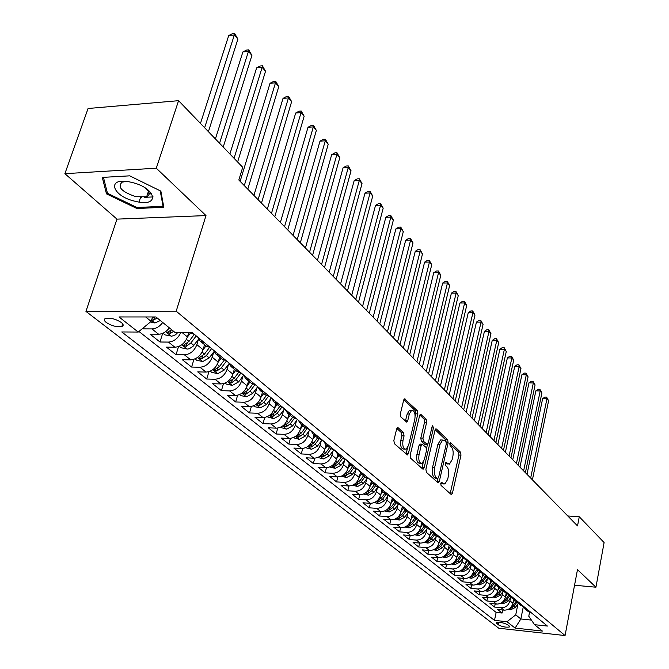 <?xml version="1.0" encoding="UTF-8"?>
<svg xmlns="http://www.w3.org/2000/svg" width="669" height="669" viewBox="0 0 669 669"><rect width="100%" height="100%" fill="white"/><g stroke="black" fill="none" stroke-linecap="round" stroke-linejoin="round"><path stroke-width="1" d="M440.737 483.327L441.063 485.435L451.057 494.374L451.583 494.5L452.461 493.07L460.983 455.154L460.548 452.202L450.789 442.819L449.802 443.672L450.12 445.771L451.399 447.001C453.097 449.125 453.582 452.311 452.829 456.559L452.11 459.728L449.409 464.161L445.889 462.421L445.295 463.4L445.613 465.499L446.909 466.694C448.631 468.793 449.116 471.98 448.355 476.269L447.628 479.472L444.835 484.022L441.356 482.332L440.737 483.327M147.581 193.935L151.871 193.859M106.212 322.466C111.723 325.928 116.933 327.283 121.842 326.531C123.757 325.736 123.581 324.39 121.315 322.5C115.846 319.021 110.628 317.65 105.66 318.377C103.695 319.18 103.879 320.543 106.212 322.466M398.239 427.834L397.511 427.692L396.625 429.105L393.857 440.478L394.384 443.698L407.488 454.962L408.391 453.523L417.866 413.86L417.372 410.707L404.494 398.891L403.65 400.254L400.355 413.785L400.873 417.004L406.869 422.089L407.739 420.701L409.344 414.027L411.602 410.356C414.471 410.406 415.549 413.367 414.83 419.229L408.575 445.37L406.175 449.2C403.332 449.1 402.278 446.131 403.006 440.319L404.068 435.912L403.558 432.718L398.239 427.834L397.336 427.8M205.993 215.577L156.287 168.203L178.573 100.685L88.074 108.495L64.893 173.672L116.983 219.131L85.941 311.386L176.19 311.194L205.993 215.577L116.983 219.131M574.546 585.233L595.937 587.215L577.489 569.628L565.062 635.55L176.19 311.194M595.937 587.215L604.107 542.551L579.27 516.769L567.797 515.975M178.573 100.685L242.713 167.292L238.833 180.003L577.531 525.918L579.27 516.769M425.902 469.237L426.379 472.306L437.886 482.592L438.454 482.725L439.341 481.295L448.138 442.853L447.686 439.834L436.456 429.046L435.82 428.896L434.992 430.259L425.902 469.237M422.657 468.977L410.699 458.282L410.197 455.137L419.63 415.549L420.467 414.186L426.186 419.179L426.671 422.29L422.933 438.136L423.41 441.239L427.374 444.484L428.235 443.087L432.082 426.68L432.659 425.727L433.445 427.993L424.163 467.673L423.268 469.111L422.657 468.977M142.731 328.345L143.417 328.88L143.894 327.384M162.718 322.475C159.674 326.581 156.086 328.73 151.972 328.922L158.628 334.241L150.099 334.174L159.975 342.001L162.676 333.379M180.847 332.326C178.171 338.338 174.04 341.591 168.463 342.085L174.91 347.236L166.456 347.136L176.031 354.721L178.548 346.55M198.492 339.258L196.862 344.644C194.395 350.899 190.255 354.302 184.443 354.846L190.698 359.847L182.319 359.705L191.61 367.064L193.96 359.312M213.762 351.936L212.19 357.187C209.782 363.367 205.701 366.721 199.947 367.231L206.019 372.081L197.715 371.897L206.729 379.039L208.929 371.663M228.572 364.229L227.075 369.355C224.717 375.468 220.695 378.763 214.992 379.248L220.887 383.947L212.658 383.73L221.414 390.671L223.471 383.63M242.956 376.17L241.517 381.179C239.218 387.217 235.245 390.462 229.601 390.905L235.321 395.479L227.167 395.228L235.672 401.969L237.612 395.245M256.929 387.769L255.541 392.653C253.3 398.624 249.378 401.818 243.792 402.236L249.353 406.677L241.266 406.401L249.529 412.949L251.36 406.509M270.51 399.033L269.181 403.808C266.981 409.712 263.118 412.857 257.573 413.25L262.984 417.565L254.964 417.255L263.009 423.619L264.732 417.448M283.715 409.98L282.427 414.655C280.286 420.483 276.464 423.586 270.978 423.954L276.238 428.152L268.294 427.809L276.113 434.005L277.744 428.076M296.551 420.625L295.313 425.2C293.214 430.961 289.451 434.014 284.016 434.357L289.125 438.446L281.248 438.078L288.857 444.107L290.405 438.404M309.045 430.978L307.857 435.46C305.8 441.155 302.079 444.166 296.693 444.484L301.669 448.456L293.867 448.071L301.267 453.933L302.731 448.439M321.204 441.055L320.058 445.437C318.043 451.073 314.371 454.042 309.036 454.343L313.878 458.206L306.143 457.797L313.351 463.508L314.748 458.206M333.045 450.864L331.933 455.163C329.968 460.732 326.338 463.659 321.053 463.935L325.77 467.706L318.093 467.263L325.117 472.832L326.447 467.715M344.577 460.414L343.506 464.629C341.575 470.14 337.987 473.025 332.752 473.276L337.352 476.947L329.742 476.495L336.582 481.914L337.853 476.964M355.816 469.713L354.771 473.844C352.881 479.305 349.343 482.148 344.15 482.382L348.633 485.962L341.09 485.485L347.763 490.77L348.967 485.97M366.763 478.778L365.759 482.834C363.903 488.228 360.407 491.038 355.264 491.255L359.629 494.742L352.153 494.249L358.659 499.4L359.813 494.751M377.441 487.617L376.463 491.598C374.648 496.933 371.195 499.701 366.094 499.902L370.35 503.305L362.941 502.795L369.288 507.821L370.392 503.305M387.853 496.239L386.908 500.144C385.127 505.421 381.715 508.156 376.664 508.34L380.812 511.66L373.461 511.124L379.649 516.033L380.711 511.651M398.013 504.643L397.093 508.473C395.346 513.708 391.975 516.401 386.966 516.568L391.014 519.805L383.73 519.261L389.768 524.044L390.788 519.788M407.923 512.847L407.036 516.61C405.322 521.787 401.985 524.446 397.018 524.605L400.974 527.757L393.748 527.197L399.644 531.872L400.622 527.732M417.598 520.85L416.737 524.546C415.056 529.672 411.753 532.298 406.836 532.44L410.699 535.526L403.532 534.949L409.286 539.515L410.231 535.484M427.048 528.661L426.212 532.298C424.564 537.374 421.294 539.967 416.419 540.092L420.191 543.103L413.082 542.517L418.71 546.974L419.614 543.052M436.272 536.295L435.469 539.875C433.846 544.892 430.619 547.459 425.785 547.568L429.465 550.512L422.415 549.91L427.909 554.266L428.779 550.453M445.295 543.746L444.5 547.267C442.911 552.234 439.717 554.768 434.925 554.869L438.521 557.745L431.53 557.135L436.907 561.391L437.743 557.678M454.1 551.03L453.339 554.492C451.776 559.418 448.615 561.918 443.865 562.002L447.377 564.812L440.445 564.193L445.696 568.349L446.499 564.736M462.714 558.155L461.97 561.559C460.431 566.434 457.312 568.901 452.595 568.976L456.032 571.727L449.158 571.092L454.293 575.164L455.062 571.635M471.135 565.113L470.407 568.466C468.902 573.291 465.808 575.733 461.133 575.8L464.495 578.484L457.68 577.84L462.697 581.821L463.441 578.384M479.372 571.92L478.67 575.223C477.181 579.998 474.12 582.415 469.487 582.465L472.774 585.091L466.009 584.447L470.917 588.335L471.645 584.982M487.425 578.576L486.739 581.829C485.276 586.562 482.249 588.946 477.658 588.988L480.877 591.563L474.162 590.903L478.971 594.716L479.665 591.446M495.311 585.091L494.642 588.294C493.204 592.977 490.21 595.343 485.652 595.377L488.796 597.885L482.14 597.225L486.84 600.954L487.517 597.76M503.021 591.463L502.369 594.616C500.956 599.265 497.995 601.598 493.471 601.623L496.557 604.082L489.951 603.413L494.55 607.059L501.131 607.736C505.613 607.72 508.549 605.412 509.937 600.812L510.572 597.701M495.202 603.948L494.55 607.059M174.91 347.236C180.755 346.676 184.928 343.239 187.437 336.925L188.834 332.376M190.698 359.847C196.485 359.312 200.608 355.933 203.05 349.703L204.563 344.686M206.019 372.081C211.747 371.579 215.811 368.251 218.194 362.096L219.666 357.146M220.887 383.947C226.565 383.488 230.571 380.209 232.904 374.13L234.326 369.229M235.321 395.479C240.949 395.045 244.896 391.817 247.179 385.804L248.567 380.962M249.353 406.677C254.922 406.267 258.819 403.098 261.044 397.152L262.399 392.369M262.984 417.565C268.503 417.18 272.35 414.052 274.524 408.182L275.837 403.449M276.238 428.152C281.699 427.792 285.496 424.715 287.628 418.903L288.908 414.22M289.125 438.446C294.544 438.111 298.29 435.076 300.373 429.339L301.619 424.706M301.669 448.456C307.038 448.146 310.734 445.153 312.774 439.483L313.987 434.9M313.878 458.206C319.197 457.922 322.851 454.97 324.841 449.359L326.029 444.826M325.77 467.706C331.038 467.43 334.642 464.529 336.599 458.976L337.753 454.494M337.352 476.947C342.57 476.704 346.132 473.836 348.047 468.342L349.176 463.893M348.633 485.962C353.801 485.727 357.33 482.901 359.203 477.474L360.315 473.008M359.629 494.742C364.756 494.533 368.234 491.74 370.074 486.363L371.186 481.872M370.35 503.305C375.434 503.113 378.871 500.353 380.678 495.043L381.782 490.477M380.812 511.66C385.846 511.476 389.249 508.758 391.014 503.498L392.134 498.84M391.014 519.805C396.006 519.646 399.368 516.961 401.099 511.752L402.236 506.96M400.974 527.757C405.924 527.615 409.244 524.964 410.942 519.813L412.104 514.854M410.699 535.526C415.6 535.392 418.886 532.775 420.558 527.674L421.746 522.506M420.191 543.103C425.049 542.985 428.302 540.401 429.941 535.351L431.145 530.082M429.465 550.512C434.281 550.403 437.493 547.852 439.107 542.852L440.235 537.851M438.521 557.745C443.304 557.653 446.482 555.128 448.063 550.177L449.125 545.411M447.377 564.812C452.119 564.728 455.263 562.244 456.81 557.344L457.822 552.778M456.032 571.727C460.732 571.652 463.843 569.194 465.373 564.343L466.326 559.953M464.495 578.484C469.153 578.426 472.23 575.992 473.736 571.184L474.647 566.952M472.774 585.091C477.398 585.049 480.442 582.64 481.914 577.882L482.784 573.785M480.877 591.563C485.451 591.521 488.47 589.146 489.917 584.43L490.753 580.449M488.796 597.885C493.337 597.86 496.323 595.51 497.753 590.836L498.556 586.956M496.557 604.082C501.056 604.065 504.016 601.74 505.421 597.108L506.199 593.303M509.243 626.008L507.62 624.737C503.397 622.655 499.626 621.944 496.298 622.605L498.254 624.813C502.486 626.886 506.249 627.589 509.544 626.928L509.243 626.008M85.941 311.386L498.798 628.241L565.062 635.55M145.683 316.964L151.161 321.379L138.232 332.058L121.758 331.958L494.491 620.372L507.002 621.718L515.74 614.853L517.965 603.806M138.232 332.058L119.007 316.955L155.936 316.964L174.793 332.284L191.995 332.393L547.409 626.067L534.548 624.679L542.408 631.076L515.105 628.082L507.002 621.718M138.951 331.473L496.139 612.411L502.101 613.038L497.594 609.467L504.15 610.145C508.616 610.136 511.542 607.837 512.922 603.254L513.683 599.508M523.534 606.775L525.458 609.233L528.652 610.563M528.159 611.458L531.579 612.988M493.471 601.623L486.84 600.954M485.652 595.377L478.971 594.716M477.658 588.988L470.917 588.335M469.487 582.465L462.697 581.821M461.133 575.8L454.293 575.164M452.595 568.976L445.696 568.349M443.865 562.002L436.907 561.391M434.925 554.869L427.909 554.266M425.785 547.568L418.71 546.974M416.419 540.092L409.286 539.515M406.836 532.44L399.644 531.872M397.018 524.605L389.768 524.044M386.966 516.568L379.649 516.033M376.664 508.34L369.288 507.821M366.094 499.902L358.659 499.4M355.264 491.255L347.763 490.77M344.15 482.382L336.582 481.914M332.752 473.276L325.117 472.832M321.053 463.935L313.351 463.508M309.036 454.343L301.267 453.933M296.693 444.484L288.857 444.107M284.016 434.357L276.113 434.005M270.978 423.954L263.009 423.619M257.573 413.25L249.529 412.949M243.792 402.236L235.672 401.969M229.601 390.905L221.414 390.671M214.992 379.248L206.729 379.039M199.947 367.231L191.61 367.064M184.443 354.846L176.031 354.721M168.463 342.085L159.975 342.001M151.972 328.922L143.417 328.88M151.161 321.379L152.565 316.964M515.74 614.853L520.858 618.976L531.412 620.096M523.309 606.716L520.858 618.976L515.105 628.082M529.53 612.369L528.769 616.224L534.548 624.679M156.287 168.203L64.893 173.672M502.728 609.994L502.101 613.038M496.139 612.411L494.491 620.372M520.758 605.361L524.203 606.892M513.198 599.131L516.677 600.67M521.218 604.425L517.998 603.087L516.042 600.561M505.48 592.767L508.975 594.306M513.616 598.145L510.372 596.798L508.39 594.206M497.585 586.253L501.106 587.808M505.848 591.731L502.586 590.376L500.571 587.716M489.516 579.605L493.061 581.16M497.912 585.166L494.617 583.811L492.576 581.085M481.262 572.798L484.833 574.362M489.792 578.459L486.48 577.104L484.398 574.295M472.816 565.84L476.42 567.412M481.496 571.602L478.151 570.239L476.044 567.354M464.177 558.715L467.807 560.296M473 564.586L469.63 563.214L467.489 560.246M455.338 551.423L458.993 553.012M464.311 557.402L460.916 556.023L458.742 552.979M446.282 543.964L449.969 545.553M455.413 550.052L451.993 548.672L449.785 545.528M437.016 536.329L440.729 537.918M446.298 542.526L442.861 541.137L440.62 537.909M427.524 528.502L431.262 530.099M436.974 534.815L433.504 533.427L431.229 530.099M417.799 520.482L421.57 522.088M427.416 526.921L423.92 525.525L421.621 522.129M407.831 512.262L411.627 513.876M417.623 518.826L414.103 517.43L411.795 514.009M397.612 503.841L401.442 505.455M407.58 510.531L404.034 509.134L401.718 505.68M387.134 495.202L390.989 496.816M397.286 502.026L393.715 500.621L391.39 497.151M376.379 486.338L380.268 487.96M410.875 410.331L409.453 410.281L407.195 413.952L409.344 414.027M386.732 493.304L383.128 491.899L380.795 488.395M365.349 477.24L369.263 478.87M375.894 484.348L372.265 482.943L369.924 479.414M354.018 467.899L357.965 469.529M364.781 475.166L361.118 473.752L358.768 470.198M342.386 458.315L346.366 459.946M353.366 465.733L349.67 464.319L347.32 460.732M330.444 448.464L334.45 450.103M341.633 456.041L337.92 454.627L335.554 451.015M318.16 438.346L322.199 439.976M329.591 446.089L325.845 444.676L323.47 441.03M305.541 427.934L309.605 429.573M317.206 435.854L313.427 434.44L311.052 430.769M292.562 417.239L296.66 418.878M304.47 425.333L300.665 423.92L298.29 420.224M279.207 406.225L283.33 407.864M291.375 414.512L287.536 413.099L285.153 409.369M265.459 394.894L269.615 396.533M277.894 403.374L274.031 401.96L271.639 398.206M251.301 383.22L255.491 384.859M264.012 391.909L260.124 390.495L257.732 386.715L252.723 393.372L246.51 396.809L240.648 395.546L239.494 394.618M236.726 371.203L240.94 372.842M249.721 380.092L245.799 378.687L243.407 374.883M221.698 358.818L225.946 360.449M234.995 367.925L231.048 366.52L228.656 362.682M206.203 346.04L210.484 347.671M219.817 355.381L215.836 353.985L213.444 350.113M190.213 332.861L194.528 334.483M204.162 342.444L200.148 341.056L197.756 337.159M158.628 334.241C162.726 334.057 166.288 331.924 169.324 327.843M102.282 177.402L106.48 193.868L136.877 208.494L163.821 207.306L160.861 191.125L129.711 175.83L102.282 177.402M140.306 197.422L141.335 197.489M144.571 197.33L153.126 196.912M140.515 197.522L139.01 202.046M137.212 207.465L136.877 208.494M107.14 191.936L106.48 193.868M440.754 483.277L443.564 483.946M448.113 464.094L445.295 463.408M450.187 493.597L458.934 455.054L458.499 452.102L449.785 443.748M446.164 442.084L445.604 439.742L435.159 429.732M437.033 481.831L437.802 478.736M437.518 478.619L438.538 477.708L446.29 443.923L445.972 441.808L444.601 440.503L442.652 440.035L439.993 444.425L434.624 467.639C433.846 472.013 434.348 475.258 436.121 477.365L437.518 478.619L435.427 478.494L437.635 478.695M441.966 440.01L440.57 439.943L437.894 444.325L439.993 444.425M435.427 478.494L434.022 477.24C432.241 475.132 431.739 471.896 432.525 467.531L437.894 444.325M419.798 415.014L424.071 419.103L426.186 419.179M426.914 444.459L424.623 444.241L421.294 441.147L420.809 438.036L424.547 422.206L424.071 419.103M427.466 444.442L426.529 448.414M423.293 462.246L422.047 467.556L424.163 467.673M419.02 454.719C418.309 460.347 419.296 463.241 421.997 463.4L424.372 459.578L426.504 450.471L426.028 447.377L422.047 444.157L421.177 445.562L419.02 454.719L416.887 454.611C416.177 460.239 417.172 463.132 419.873 463.283L420.759 463.333M420.4 444.074L419.053 445.462L421.177 445.562M416.887 454.611L419.053 445.462M421.821 468.233L422.047 467.556M404.812 449.133L404.026 449.1C401.174 448.991 400.112 446.031 400.848 440.219L401.91 435.812L401.4 432.626L396.851 428.461M405.381 421.219L407.195 413.952M415.173 416.101L415.725 413.785L415.232 410.632L403.833 399.702M406.008 454.092L407.555 447.921M508.381 609.292L510.648 609.794L515.364 607.452L518.308 603.338M513.081 602.468L514.754 600.126M532.407 479.832L548.597 400.739L546.933 398.799L542.626 398.682L527.013 474.329M509.577 608.539L510.631 608.564L513.968 606.315L516.978 602.092M516.301 601.08L513.081 605.587L510.681 607.544M542.626 398.682L544.875 397.085L546.598 397.135L546.933 398.799L530.668 478.059M546.598 397.135L548.597 400.739M135.606 201.386C160.409 207.758 156.839 187.964 131.442 182.328C105.903 176.039 111.079 196.193 135.606 201.386M126.433 181.466L122.176 182.127C117.025 186.927 121.607 191.786 135.916 196.711L146.636 196.795C150.366 194.955 149.973 192.053 145.449 188.098M151.813 193.776L147.606 193.859M160.209 190.799L163.06 206.32L136.944 207.482L107.483 193.299L103.444 177.344L129.727 175.838M163.428 205.166L163.06 206.32M500.78 603.237L503.163 603.764L507.938 601.398L510.907 597.241M505.58 596.338L507.328 593.888M525.399 472.674L541.898 392.937L540.201 390.964L535.861 390.855L519.955 467.113M502.009 602.46L503.138 602.51L506.508 600.227L509.527 596.004M508.8 595.009L505.597 599.491L503.096 601.498M535.861 390.855L538.135 389.249L539.875 389.291L540.201 390.964L523.626 470.867M539.875 389.291L541.898 392.937M493.02 597.049L495.528 597.609L500.345 595.209L503.347 591.011M497.912 590.075L499.751 587.499M518.249 465.373L535.066 384.984L533.335 382.969L528.962 382.869L512.747 459.754M494.282 596.263L495.478 596.322L498.882 594.013L501.917 589.774M501.148 588.804L497.953 593.261L495.344 595.326M528.962 382.869L531.261 381.255L533.009 381.297L533.335 382.969L516.435 463.525M533.009 381.297L535.066 384.984M485.084 590.727L487.726 591.321L492.585 588.887L495.629 584.647M490.076 583.677L492.033 580.951M510.949 457.914L528.084 376.864L526.319 374.807L521.912 374.724L505.379 452.236M486.388 589.916L487.659 589.999L491.096 587.666L494.148 583.41M493.329 582.456L490.151 586.897L487.433 589.013M521.912 374.724L524.253 373.101L526.01 373.135L526.319 374.807L509.101 456.024M526.01 373.135L528.084 376.864M476.972 584.271L479.757 584.89L484.665 582.423L487.743 578.141M482.073 577.138L484.155 574.245M503.489 450.304L520.967 368.577L519.169 366.478L514.729 366.403L497.87 444.559M478.327 583.435L479.665 583.544L483.135 581.185L486.221 576.887M485.351 575.967L482.173 580.391L479.339 582.574M514.729 366.403L517.095 364.772L518.868 364.806L519.169 366.478L501.599 448.372M518.868 364.806L520.967 368.577M468.685 577.673L471.612 578.317L476.562 575.825L479.673 571.493M473.895 570.456L476.069 567.429M495.88 442.527L513.7 360.123L511.86 357.982L507.386 357.915L490.193 436.723M470.09 576.812L471.494 576.937L475.007 574.554L478.126 570.214M477.198 569.319L474.02 573.751L471.06 575.976M507.386 357.915L509.786 356.276L511.576 356.301L511.86 357.982L493.948 440.553M511.576 356.301L513.7 360.123M460.205 570.925L463.283 571.602L468.283 569.076L471.436 564.695M465.524 563.633L467.656 560.664M488.094 434.582L506.282 351.484L504.401 349.293L499.894 349.243L482.349 428.712M461.66 570.038L463.149 570.189L466.686 567.772L469.847 563.39M468.877 562.512L465.674 566.952L462.605 569.244M499.894 349.243L502.319 347.596L504.125 347.612L504.401 349.293L486.129 432.567M504.125 347.612L506.282 351.484M451.525 564.017L454.761 564.736L459.812 562.169L463.007 557.754M456.969 556.641L459.068 553.74M480.15 426.462L498.706 342.662L496.783 340.429L492.242 340.396L474.338 420.533M453.047 563.106L454.602 563.29L458.181 560.839L461.384 556.416M460.364 555.546L457.153 560.003L453.95 562.345M492.242 340.396L494.7 338.731L496.515 338.748L496.783 340.429L478.134 424.405M496.515 338.748L498.706 342.662M442.652 556.959L446.056 557.712L451.157 555.111L454.385 550.646M448.213 549.5L450.279 546.648M472.03 418.167L490.962 333.655L489.006 331.372L484.423 331.347L466.151 412.171M444.233 556.014L445.872 556.232L449.484 553.756L452.721 549.274M451.675 548.404L448.431 552.895L445.094 555.295M484.423 331.347L486.915 329.683L488.746 329.692L489.006 331.372L469.964 416.059M488.746 329.692L490.962 333.655M433.571 549.734L437.141 550.528L442.293 547.894L445.562 543.37M439.257 542.191L441.289 539.373M463.726 409.687L483.06 324.448L481.053 322.115L476.437 322.107L457.788 403.624M435.226 548.747L436.932 549.006L440.587 546.498L443.865 541.974M442.786 541.087L439.508 545.62L436.037 548.078M476.437 322.107L478.962 320.434L480.81 320.434L481.053 322.115L461.618 407.538M480.81 320.434L483.06 324.448M424.271 542.342L428.018 543.169L433.228 540.502L436.539 535.928M430.083 534.707L432.107 531.93M455.229 401.015L474.973 315.04L472.924 312.657L468.267 312.666L449.225 394.877M426.002 541.313L427.784 541.614L431.48 539.08L434.8 534.498M433.696 533.586L430.376 538.177L426.763 540.694M468.267 312.666L470.834 310.976L472.699 310.976L472.924 312.657L453.08 398.816M472.699 310.976L474.973 315.04M414.747 534.774L418.685 535.643L423.945 532.934L427.299 528.318M420.701 527.047L422.708 524.287M446.549 392.151L466.711 305.424L464.621 302.99L459.921 303.007L440.478 385.946M416.553 533.419L418.418 534.054L422.156 531.479L425.517 526.846M424.389 525.918L421.018 530.55L417.28 533.134M459.921 303.007L462.53 301.318L464.403 301.301L464.621 302.99L444.35 389.902M464.403 301.301L466.711 305.424M404.988 527.021L409.127 527.933L414.437 525.19L417.841 520.515M411.084 519.211L413.091 516.451M437.668 383.078L458.265 295.589L456.124 293.097L451.391 293.139L431.522 376.798M406.911 525.901L408.834 526.302L412.606 523.693L416.018 519.01M414.864 518.057L411.452 522.748L407.664 525.357M451.391 293.139L454.034 291.433L455.924 291.416L456.124 293.097L435.41 380.778M455.924 291.416L458.265 295.589M394.994 519.085L399.334 520.039L404.703 517.254L408.157 512.529M401.241 511.175L403.256 508.415M428.578 373.795L449.627 285.538L447.436 282.987L442.661 283.046L422.356 367.44M397.093 517.689L399.017 518.366L402.83 515.724L406.284 510.991M405.105 510.012L401.643 514.754L397.562 517.471M442.661 283.046L445.345 281.331L447.252 281.306L447.436 282.987L426.27 371.437M447.252 281.306L449.627 285.538M384.75 510.957L389.308 511.952L394.735 509.126L398.239 504.326M391.148 502.946L393.18 500.161M419.271 364.287L440.787 275.243L438.546 272.634L433.738 272.718L412.982 357.865M386.925 509.686L388.948 510.238L392.812 507.562L396.316 502.77M395.103 501.767L391.591 506.567L387.326 509.368M433.738 272.718L436.456 270.995L438.379 270.962L438.546 272.634L416.912 361.879M438.379 270.962L440.787 275.243M374.247 502.62L379.03 503.665L384.516 500.797L388.104 495.896M380.803 494.516L382.869 491.69M409.746 354.562L431.739 264.723L429.448 262.047L424.598 262.148L403.382 348.056M376.63 501.215L378.637 501.901L382.543 499.191L386.097 494.341M384.851 493.321L381.297 498.171L376.756 501.114M424.598 262.148L427.357 260.417L429.297 260.375L429.448 262.047L407.329 352.095M429.297 260.375L431.739 264.723M363.476 494.073L368.494 495.169L374.038 492.259L377.717 487.233M370.2 485.87L372.315 482.985M399.995 344.602L422.49 253.944L420.14 251.209L415.248 251.327L393.548 338.012M374.339 484.657L370.735 489.566L366.068 492.618L368.067 493.362L372.014 490.611L375.618 485.702M415.248 251.327L418.05 249.587L420.007 249.545L420.14 251.209L397.52 342.068M420.007 249.545L422.49 253.944M352.446 485.301L357.689 486.463L363.292 483.495L367.097 478.327M359.32 477.005L361.486 474.053M390.002 334.391L413.007 242.914L410.607 240.112L405.673 240.255L383.471 327.726M363.568 475.768L359.905 480.735L355.197 483.829L357.229 484.599L361.227 481.814L364.873 476.846M405.673 240.255L408.516 238.507L410.49 238.448L410.607 240.112L387.46 331.799M410.49 238.448L413.007 242.914M341.198 476.269L346.609 477.524L352.279 474.513L356.217 469.17M348.156 467.907L350.372 464.896M379.758 323.938L403.307 231.616L400.84 228.748L395.864 228.915L373.151 317.19M352.504 466.653L348.8 471.687L344.05 474.814L346.107 475.617L350.146 472.782L353.851 467.765M395.864 228.915L398.757 227.151L400.748 227.092L400.84 228.748L377.157 321.279M400.748 227.092L403.307 231.616M329.658 467.004L335.236 468.359L340.964 465.298L345.079 459.728M336.699 458.574L338.974 455.497M369.263 313.217L393.364 220.042L390.838 217.107L385.821 217.291L362.573 306.377M341.165 457.303L337.402 462.396L332.61 465.565L334.692 466.393L338.782 463.525L342.536 458.441M385.821 217.291L388.764 215.527L390.763 215.451L390.838 217.107L366.595 310.491M390.763 215.451L393.364 220.042M317.808 457.487L323.57 458.942L329.357 455.84L333.68 450.003M324.942 448.991L327.266 445.847M358.5 302.221L383.178 208.184L380.594 205.182L375.526 205.383L351.727 295.305M329.516 447.703L325.703 452.854L320.861 456.066L322.985 456.927L327.124 454.017L330.938 448.857M375.526 205.383L378.52 203.61L380.536 203.527L380.594 205.182L355.766 299.428M380.536 203.527L383.178 208.184M305.633 447.72L311.587 449.284L317.441 446.123L322.015 439.959M312.858 439.157L315.25 435.937M347.462 290.948L372.733 196.034L370.082 192.948L364.981 193.182L340.596 283.94M317.558 437.844L313.686 443.062L308.802 446.315L310.951 447.21L315.141 444.249L319.046 438.989M364.981 193.182L368.017 191.401L370.057 191.301L370.082 192.948L344.66 288.088M370.057 191.301L372.733 196.034M293.131 437.685L299.277 439.357L305.206 436.146L309.906 429.824M300.448 429.055L302.898 425.76M336.139 279.383L362.029 183.574L359.312 180.404L354.16 180.672L329.181 272.275M305.273 427.717L301.343 433.002L296.417 436.297L298.6 437.225L302.84 434.223L306.854 428.821M354.16 180.672L357.246 178.874L359.303 178.774L359.312 180.404L333.262 276.439M359.303 178.774L362.029 183.574M280.278 427.366L286.633 429.164L292.621 425.894L297.404 419.488M287.695 418.669L290.212 415.298M324.515 267.508L351.049 170.787L348.256 167.543L343.063 167.835L317.466 260.308M292.646 417.305L288.657 422.657L283.681 426.002L285.906 426.964L290.195 423.912L294.352 418.342M343.063 167.835L346.208 166.037L348.281 165.92L348.256 167.543L321.555 264.498M348.281 165.92L351.049 170.787M267.065 416.754L273.629 418.677L279.692 415.357L284.542 408.868M274.574 407.998L277.158 404.544M312.574 255.324L339.785 157.675L336.917 154.347L331.682 154.664L305.432 248.023M279.675 406.601L275.611 412.029L270.594 415.416L272.852 416.419L277.2 413.317L281.532 407.53M331.682 154.664L334.876 152.858L336.967 152.733L336.917 154.347L309.546 252.221M336.967 152.733L339.785 157.675M253.476 405.849L254.479 406.652L260.258 407.898L266.396 404.519L271.33 397.946M261.086 397.018L263.745 393.481M300.322 242.805L328.22 144.22L325.285 140.799L319.999 141.151L293.081 235.404M266.362 395.546L262.198 401.099L257.139 404.528L259.43 405.573L263.829 402.429L268.378 396.357M319.999 141.151L323.244 139.336L325.36 139.194L325.285 140.799L297.203 239.619M325.36 139.194L328.22 144.22M247.196 385.729L249.93 382.091M287.729 229.944L316.353 130.405L313.335 126.893L308.008 127.277L280.386 222.443M252.69 384.148L248.4 389.851L243.299 393.33L245.615 394.409L250.081 391.214L254.897 384.809M308.008 127.277L311.311 125.454L313.443 125.295L313.335 126.893L284.526 226.674M313.443 125.295L316.353 130.405M225.102 383.061L226.415 384.123L232.36 385.394L238.641 381.899L243.549 375.384M232.904 374.105L235.722 370.375M274.783 216.723L304.161 116.214L301.058 112.609L295.681 113.019L267.332 209.121M238.657 372.365L234.2 378.269L229.049 381.798L231.407 382.927L235.923 379.674L241.024 372.909M295.681 113.019L299.051 111.188L301.201 111.021L301.058 112.609L271.489 213.361M301.201 111.021L304.161 116.214M210.275 371.161L211.764 372.357L217.785 373.653L224.148 370.082L228.974 363.702M218.186 362.138L221.079 358.308M261.479 203.133L291.634 101.638L288.448 97.925L283.029 98.385L253.919 195.415M224.24 360.173L219.574 366.353L214.373 369.932L216.773 371.103L221.347 367.799L226.54 360.934M283.029 98.385L286.449 96.545L288.623 96.361L288.448 97.925L258.092 199.671M288.623 96.361L291.634 101.638M195.005 358.902L196.669 360.24L202.782 361.553L209.221 357.915L213.971 351.651M203.016 349.82L206.002 345.881M247.789 189.151L278.764 86.652L275.486 82.839L270.017 83.332L240.121 181.324M209.447 347.554L204.505 354.068L199.262 357.698L201.695 358.918L206.336 355.565L211.613 348.608M270.017 83.332L273.504 81.484L275.695 81.292L275.486 82.839L244.302 185.589M275.695 81.292L278.764 86.652M179.259 346.258L181.123 347.755L187.32 349.076L189.302 348.741L193.073 346.283L198.542 339.191M187.379 337.117L190.464 333.07M237.62 162.007L265.526 71.249L262.156 67.326L256.637 67.853L229.902 153.987M194.261 334.475L188.976 341.416L183.691 345.095L186.166 346.366L190.866 342.954L196.234 335.897M256.637 67.853L260.199 66.005L262.399 65.788L262.156 67.326L234.066 158.31M262.399 65.788L265.526 71.249M163.019 333.229L165.084 334.885L171.866 336.198L175.387 334.885L178.088 332.309M223.229 147.063L251.912 55.402L248.45 51.362L242.88 51.939L215.401 138.926M171.69 329.767L167.626 332.1L170.152 333.43L173.639 331.347M242.88 51.939L246.501 50.083L248.726 49.849L248.45 51.362L219.566 143.258M248.726 49.849L251.912 55.402M150.408 322.006L154.932 322.968L160.334 320.535M208.41 131.676L237.905 39.095L234.342 34.947L228.723 35.566L200.466 123.422M151.637 319.891L153.627 320.075L157.165 317.959M154.388 316.964L152.156 318.252M228.723 35.566L232.419 33.701L234.66 33.45L234.342 34.947L204.639 127.754M234.66 33.45L237.905 39.095M181.817 332.334L187.437 336.925M196.862 344.644L203.05 349.703M212.19 357.187L218.194 362.096M227.075 369.355L232.904 374.13M241.517 381.179L247.179 385.804M255.541 392.653L261.044 397.152M269.181 403.808L274.524 408.182M282.427 414.655L287.628 418.903M295.313 425.2L300.373 429.339M307.857 435.46L312.774 439.483M320.058 445.437L324.841 449.359M331.933 455.163L336.599 458.976M343.506 464.629L348.047 468.342M354.771 473.844L359.203 477.474M365.759 482.834L370.074 486.363M376.463 491.598L380.678 495.043M386.908 500.144L391.014 503.498M397.093 508.473L401.099 511.752M407.036 516.61L410.942 519.813M416.737 524.546L420.558 527.674M426.212 532.298L429.941 535.351M435.469 539.875L439.107 542.852M444.5 547.267L448.063 550.177M453.339 554.492L456.81 557.344M461.97 561.559L465.373 564.343M470.407 568.466L473.736 571.184M478.67 575.223L481.914 577.882M486.739 581.829L489.917 584.43M494.642 588.294L497.753 590.836M502.369 594.616L505.421 597.108M509.937 600.812L512.922 603.254M501.131 607.736L504.15 610.145M498.781 622.262L498.254 624.813M496.858 622.371L496.615 623.541M440.971 483.47L443.054 483.595M445.771 462.488L446.298 462.522M445.512 463.609L447.586 463.717M450.245 442.794L450.789 442.819M458.499 452.102L460.548 452.202M458.934 455.054L460.983 455.154M450.396 492.936L452.461 493.07M441.239 482.391L441.749 482.424M435.636 429.013L436.456 429.046M445.604 439.742L447.686 439.834M446.348 442.769L448.138 442.853M437.242 481.17L439.341 481.295M432.525 467.531L434.624 467.639M434.022 477.24L436.121 477.365M420.274 414.312L421.152 414.337M424.547 422.206L426.671 422.29M420.809 438.036L422.933 438.136M421.294 441.147L423.41 441.239M424.623 444.241L426.738 444.333M431.789 427.926L433.445 427.993M401.4 432.626L403.558 432.718M401.91 435.812L404.068 435.912M400.848 440.219L403.006 440.319M405.581 420.617L407.739 420.701M404.293 399.017L405.238 399.05M415.232 410.632L417.372 410.707M415.725 413.785L417.866 413.86M406.242 453.415L408.391 453.523M509.276 608.757L510.539 609.768M513.968 606.315L515.364 607.452M512.362 605.002L513.081 605.587M510.857 607.46L510.631 608.564M501.725 602.669L503.055 603.739M506.508 600.227L507.938 601.398M504.852 598.88L505.597 599.491M503.364 601.381L503.138 602.51M494.015 596.455L495.42 597.584M498.882 594.013L500.345 595.209M497.176 592.625L497.953 593.261M495.721 595.159L495.478 596.322M486.137 590.1L487.617 591.296M491.096 587.666L492.585 588.887M489.332 586.236L490.151 586.897M487.91 588.812L487.659 589.999M478.084 583.611L479.648 584.865M483.135 581.185L484.665 582.423M481.32 579.705L482.173 580.391M479.924 582.314L479.665 583.544M469.855 576.979L471.494 578.292M475.007 574.554L476.562 575.825M473.125 573.024L474.02 573.751M471.77 575.683L471.494 576.937M461.443 570.189L463.165 571.577M466.686 567.772L468.283 569.076M464.754 566.2L465.674 566.952M463.425 568.901L463.149 570.189M452.838 563.256L454.644 564.711M458.181 560.839L459.812 562.169M456.191 559.217L457.153 560.003M454.895 561.96L454.602 563.29M444.032 556.156L445.939 557.687M449.484 553.756L451.157 555.111M447.427 552.076L448.431 552.895M446.173 554.86L445.872 556.232M435.026 548.889L437.024 550.503M440.587 546.498L442.293 547.894M438.454 544.767L439.508 545.62M437.25 547.593L436.932 549.006M425.81 541.455L427.901 543.144M431.48 539.08L433.228 540.502M429.281 537.282L430.376 538.177M428.118 540.159L427.784 541.614M416.369 533.845L418.56 535.618M422.156 531.479L423.945 532.934M419.881 529.622L421.018 530.55M418.769 532.549L418.418 534.054M406.702 526.051L409.002 527.908M412.606 523.693L414.437 525.19M410.264 521.778L411.452 522.748M409.194 524.755L408.834 526.302M396.801 518.065L399.209 520.014M402.83 515.724L404.703 517.254M400.405 513.75L401.643 514.754M399.393 516.769L399.017 518.366M386.649 509.887L389.182 511.927M392.812 507.562L394.735 509.126M390.303 505.513L391.591 506.567M389.35 508.591L388.948 510.238M376.246 501.499L378.905 503.64M382.543 499.191L384.516 500.797M379.95 497.075L381.297 498.171M379.055 500.203L378.637 501.901M365.583 492.902L368.368 495.144M372.014 490.611L374.038 492.259M369.338 488.42L370.735 489.566M368.502 491.598L368.067 493.362M354.645 484.08L357.564 486.43M361.227 481.814L363.292 483.495M358.45 479.548L359.905 480.735M357.681 482.784L357.229 484.599M343.423 475.032L346.475 477.499M350.146 472.782L352.279 474.513M347.278 470.441L348.8 471.687M346.584 473.727L346.107 475.617M331.908 465.749L335.102 468.325M338.782 463.525L340.964 465.298M335.813 461.1L337.402 462.396M335.202 464.445L334.692 466.393M320.083 456.216L323.436 458.917M327.124 454.017L329.357 455.84M324.047 451.508L325.703 452.854M323.512 454.903L322.985 456.927M307.941 446.424L311.445 449.25M315.141 444.249L317.441 446.123M311.955 441.657L313.686 443.062M311.511 445.111L310.951 447.21M295.464 436.364L299.135 439.332M302.84 434.223L305.206 436.146M299.536 431.53L301.343 433.002M299.185 435.042L298.6 437.225M282.636 426.028L286.491 429.13M290.195 423.912L292.621 425.894M286.775 421.127L288.657 422.657M286.516 424.698L285.906 426.964M269.456 415.399L273.487 418.643M277.2 413.317L279.692 415.357M273.654 410.432L275.611 412.029M273.504 414.061L272.852 416.419M255.893 404.461L260.116 407.864M263.829 402.429L266.396 404.519M260.157 399.426L262.198 401.099M260.116 403.123L259.43 405.573M241.935 393.213L246.359 396.776M250.081 391.214L252.723 393.372M246.267 388.112L248.4 389.851M246.351 391.858L245.615 394.409M227.569 381.631L232.21 385.369M235.923 379.674L238.641 381.899M231.967 376.455L234.2 378.269M232.185 380.26L231.407 382.927M212.775 369.698L217.634 373.62M221.347 367.799L224.148 370.082M217.249 364.454L219.574 366.353M217.592 368.318L216.773 371.103M197.539 357.413L202.632 361.519M206.336 355.565L209.221 357.915M202.08 352.086L204.505 354.068M202.573 356.017L201.695 358.918M181.826 344.744L187.161 349.051M190.866 342.954L193.843 345.38M186.442 339.342L188.976 341.416M187.094 343.322L186.166 346.366M165.619 331.682L171.222 336.189M171.139 330.235L170.152 333.43M151.503 320.3L154.773 322.935M154.614 316.964L153.627 320.075M122.703 323.88L121.842 326.531M525.458 609.233L528.393 611.658M517.998 603.087L521 605.562M510.372 596.798L513.441 599.332M502.586 590.376L505.722 592.96M494.617 583.811L497.828 586.454M486.48 577.104L489.758 579.806M478.151 570.239L481.504 572.999M469.63 563.214L473.067 566.041M460.916 556.023L464.428 558.924M451.993 548.672L455.589 551.632M442.861 541.137L446.541 544.173M433.504 533.427L437.275 536.538M423.92 525.525L427.784 528.711M414.103 517.43L418.058 520.691M404.034 509.134L408.09 512.479M393.715 500.621L397.871 504.05M383.128 491.899L387.393 495.411M372.265 482.943L376.639 486.555M361.118 473.752L365.608 477.457M349.67 464.319L354.286 468.124M337.92 454.627L342.662 458.533M325.845 444.676L330.712 448.69M313.427 434.44L318.436 438.563M300.665 423.92L305.817 428.16M287.536 413.099L292.838 417.464M274.031 401.96L279.483 406.451M260.124 390.495L265.735 395.12M245.799 378.687L251.586 383.454M231.048 366.52L237.002 371.437M215.836 353.985L221.974 359.044M200.148 341.056L206.478 346.274M189.628 332.384L190.498 333.095M509.644 626.443L509.544 626.928M440.57 439.943L442.652 440.035M419.923 444.057L422.047 444.157M422.816 469.086L423.268 469.111M409.453 410.281L411.602 410.356M406.342 422.072L406.869 422.089M406.986 454.937L407.488 454.962M148.443 191.326L146.636 196.795"/></g></svg>
